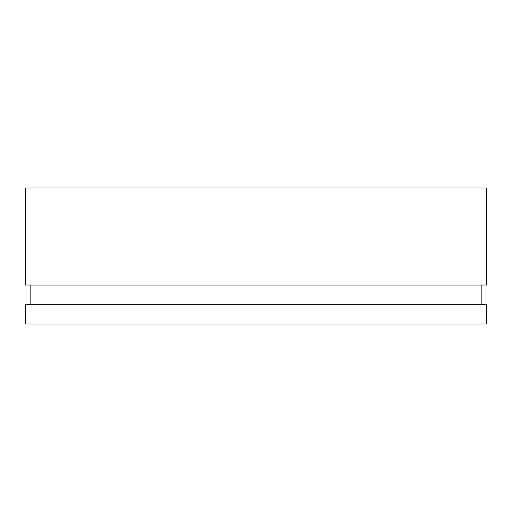 <?xml version="1.0" encoding="UTF-8"?>
<svg xmlns="http://www.w3.org/2000/svg" width="512" height="512" viewBox="0 0 512 512"><rect width="100%" height="100%" fill="white"/><g stroke="black" fill="none" stroke-linecap="round" stroke-linejoin="round"><path stroke-width="0.77" d="M486.4 285.024L25.6 285.024L25.6 187.968L486.4 187.968L486.4 285.024L486.4 187.968L25.6 187.968L25.6 285.024L486.4 285.024M481.862 304.301L481.862 285.024L481.862 304.301M30.138 285.024L30.138 304.301L30.138 285.024M486.4 304.301L25.6 304.301L25.6 324.032L25.6 304.301L486.4 304.301L486.4 324.032L486.4 304.301M486.4 324.032L25.6 324.032L486.4 324.032"/></g></svg>
